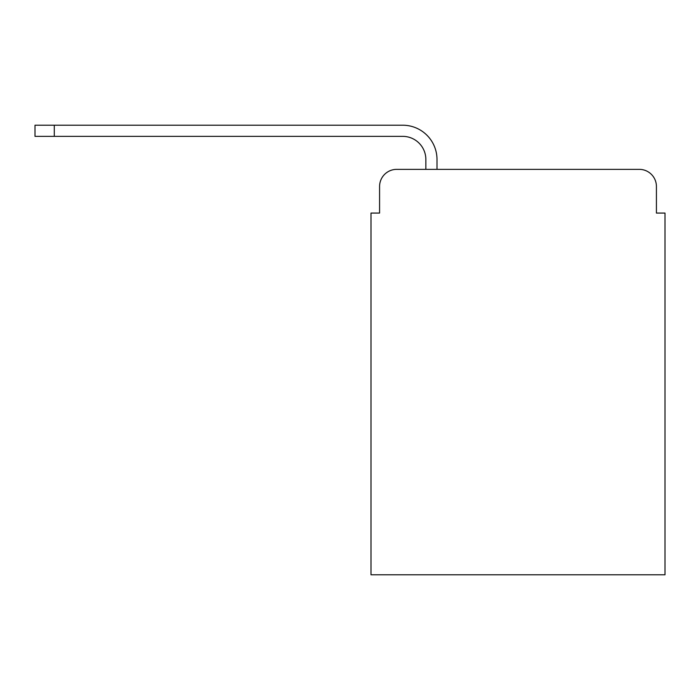 <?xml version="1.0" encoding="UTF-8"?>
<svg xmlns="http://www.w3.org/2000/svg" width="700" height="700" viewBox="0 0 700 700"><rect width="100%" height="100%" fill="white"/><g stroke="black" fill="none" stroke-linecap="round" stroke-linejoin="round"><path stroke-width="1.05" d="M379.575 186.498L379.575 213.071L379.575 186.498A17.141 17.141 0 0 1 396.716 169.356L425.854 169.356L425.854 159.504A23.144 23.144 0 0 0 402.71 136.36L35 136.36L35 125.212L402.71 125.212A34.282 34.282 0 0 1 437.001 159.504L437.001 169.356L639.284 169.356L396.716 169.356M656.425 213.071L656.425 186.498L656.425 213.071L665 213.071L665 574.788L371 574.788L371 213.071L379.575 213.071M656.425 186.498A17.141 17.141 0 0 0 639.284 169.356M425.854 159.504A23.144 23.144 0 0 0 402.71 136.36A23.144 23.144 0 0 1 425.854 159.504A23.144 23.144 0 0 0 402.71 136.36A23.144 23.144 0 0 1 425.854 159.504A23.144 23.144 0 0 0 402.71 136.36A23.144 23.144 0 0 1 425.854 159.504A23.144 23.144 0 0 0 402.71 136.36A23.144 23.144 0 0 1 425.854 159.504M54.285 125.212L402.71 125.212L54.285 125.212L402.71 125.212L54.285 125.212L402.71 125.212L54.285 125.212L402.71 125.212L54.285 125.212L54.285 136.36"/></g></svg>
